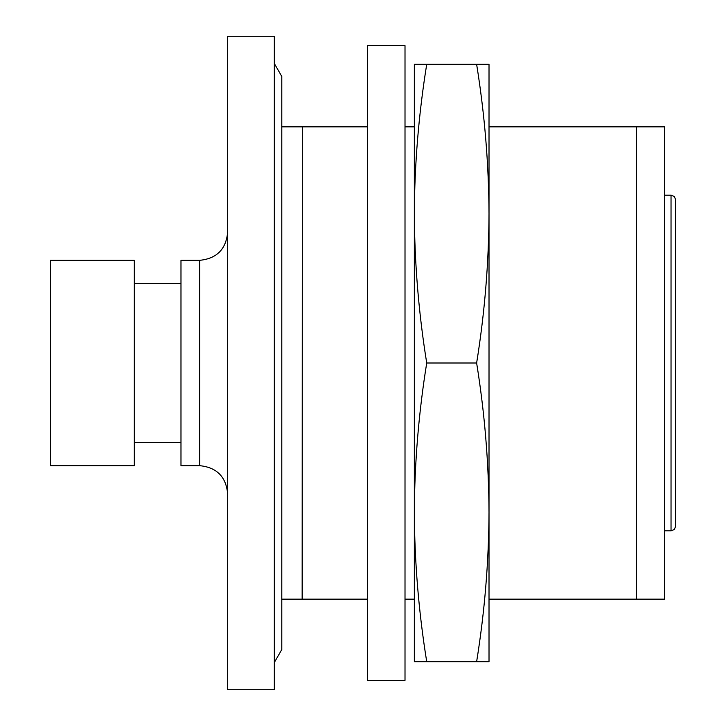 <?xml version="1.0" encoding="UTF-8"?>
<svg xmlns="http://www.w3.org/2000/svg" width="726" height="726" viewBox="0 0 726 726"><rect width="100%" height="100%" fill="white"/><g stroke="black" fill="none" stroke-linecap="round" stroke-linejoin="round"><path stroke-width="1.09" d="M274.328 662.493L281.788 649.561L281.788 76.439L274.328 63.507M367.665 363L367.665 680.362L405.008 680.362L405.008 45.638L367.665 45.638L367.665 363M636.493 126.841L489.015 126.841L489.015 635.559L489.015 599.159L664.499 599.159L664.499 126.841L636.493 126.841L636.493 599.159M405.008 126.841L414.337 126.841L414.337 635.559L414.337 599.159L405.008 599.159M50.303 363L50.303 465.675L134.31 465.675L134.31 260.325L50.303 260.325L50.303 363M199.65 465.675L199.65 260.325L180.983 260.325L180.983 465.675L199.65 465.675C216.657 467.335 225.995 476.673 227.655 493.68M227.655 363L227.655 689.7L274.328 689.7L274.328 36.3L227.655 36.3L227.655 363M281.788 599.159L367.665 599.159M302.325 599.159L302.325 126.841L302.143 599.159M675.697 363L675.697 526.159L674.309 529.49L671.033 530.833L671.033 195.167L674.309 196.51L675.697 199.841L675.697 363M302.325 126.841L367.665 126.841M281.788 126.841L302.143 126.841M489.015 64.305L489.015 213.653C488.77 163.867 484.65 114.082 476.628 64.305L489.015 64.305M489.015 512.347L489.015 661.695L476.628 661.695C484.65 611.918 488.77 562.133 489.015 512.347C488.77 462.562 484.65 412.785 476.628 363C484.65 313.215 488.77 263.438 489.015 213.653M476.628 64.305L414.337 64.305L414.337 213.653C414.573 263.438 418.702 313.215 426.725 363L476.628 363M426.725 363C418.702 412.785 414.573 462.562 414.337 512.347L414.337 661.695L476.628 661.695M426.725 64.305C418.702 114.082 414.573 163.867 414.337 213.653M414.337 512.347C414.573 562.133 418.702 611.918 426.725 661.695M134.31 442.343L180.983 442.343M199.65 260.325C216.657 258.665 225.995 249.327 227.655 232.32M664.499 530.833L671.033 530.833M664.499 195.167L671.033 195.167M134.31 283.657L180.983 283.657"/></g></svg>
